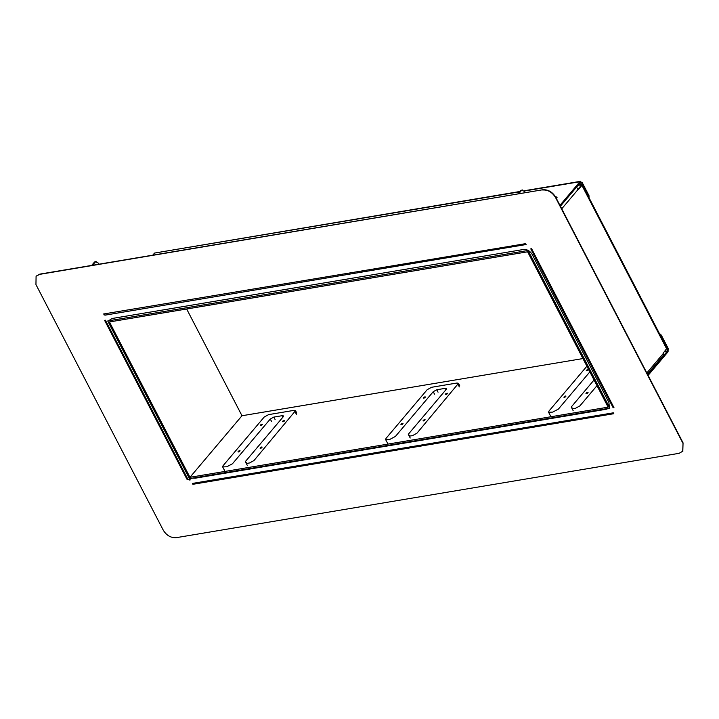 <?xml version="1.0" encoding="UTF-8"?>
<svg xmlns="http://www.w3.org/2000/svg" width="719" height="719" viewBox="0 0 719 719"><rect width="100%" height="100%" fill="white"/><g stroke="black" fill="none" stroke-linecap="round" stroke-linejoin="round"><path stroke-width="1.08" d="M107.724 320.962L189.465 478.665L609.847 408.149L528.106 250.455L107.724 320.962M527.611 251.812L109.441 321.95L189.96 477.299L608.13 407.161L527.611 251.812M186.661 308.999L241.988 415.744L189.96 477.299M241.988 415.744L582.938 358.556M682.807 451.253L683.05 442.85L555.706 197.177C552.417 191.946 548.13 189.465 542.845 189.744L39.662 274.361L36.193 276.168M542.845 189.744L39.878 274.101L36.301 276.033M36.085 276.294L35.95 284.571L163.294 530.245C166.583 535.484 170.87 537.956 176.155 537.686L679.122 453.321L682.915 451.128M683.05 442.85L682.699 451.388M682.834 443.102L555.49 197.437C552.201 192.198 547.914 189.717 542.629 189.996M187.129 474.154L109.468 324.332M109.962 319.739L112.353 318.454L523.621 249.466C527.144 249.286 530.002 250.94 532.195 254.427L608.903 402.415L609.326 407.143M608.337 408.401L606.432 409.228L606.926 408.644M192.773 478.108L195.164 478.207L606.432 409.228M423.024 420.84L423.527 420.121C424.848 419.393 425.217 419.51 424.614 420.471C423.563 421.199 423.203 421.082 423.527 420.121L423.895 420.84M425.118 419.743L424.614 420.471M400.923 424.552L401.427 423.824C402.559 423.096 402.919 423.212 402.514 424.174C401.472 424.911 401.103 424.794 401.427 423.824L401.795 424.552M403.017 423.455L402.514 424.174M446.113 389.527L408.284 434.285L409.929 436.056L412.544 435.624L416.948 433.206L458.515 383.335L456.996 383.02L431.589 387.289L427.176 389.698L386.013 438.401L385.618 439.579L389.743 439.444L395.414 436.442L433.242 391.684L436.775 389.761L445.223 388.341L446.436 388.584L446.113 389.527M408.284 434.285L410.216 438.015M423.302 398.065L423.815 397.337C425.127 396.618 425.495 396.735 424.911 397.688C423.509 398.371 423.14 398.254 423.815 397.337L424.183 398.065M425.423 396.96L424.911 397.688M447.011 393.985C447.955 393.131 447.595 393.014 445.906 393.635C445.232 394.542 445.6 394.659 447.011 393.985L447.524 393.257M446.283 394.363L445.906 393.635L445.394 394.363M585.976 393.509L586.488 392.79C587.809 392.062 588.178 392.179 587.576 393.14C586.524 393.868 586.165 393.751 586.488 392.79L586.857 393.509M588.079 392.412L587.576 393.14M563.885 397.212L564.388 396.493C565.52 395.756 565.88 395.872 565.476 396.843C564.433 397.571 564.064 397.454 564.388 396.493L564.757 397.212M565.979 396.115L565.476 396.843M594.047 379.983L571.228 407.026L572.89 408.725L575.497 408.284L579.909 405.876L596.995 385.663M571.246 406.954L573.169 410.684M586.902 366.196L548.974 411.061L548.579 412.248L552.704 412.113L558.375 409.111L589.85 371.885M586.264 370.734L586.776 370.006C588.088 369.287 588.457 369.404 587.872 370.357C586.47 371.04 586.102 370.914 586.776 370.006L587.144 370.734M588.385 369.62L587.872 370.357M312.981 287.816L307.453 288.741M336.573 283.852L331.055 284.778M475.942 260.485L470.415 261.41M499.534 256.521L494.016 257.447M150.019 315.147L144.501 316.072M173.612 311.192L168.093 312.118M260.062 448.171L260.566 447.452C261.887 446.733 262.255 446.85 261.653 447.802C260.611 448.53 260.242 448.413 260.566 447.452L260.934 448.18M262.156 447.074L261.653 447.802M237.962 451.883L238.474 451.164C239.598 450.427 239.957 450.543 239.553 451.514C238.51 452.242 238.151 452.125 238.474 451.164L238.843 451.883M240.065 450.786L239.553 451.514M283.16 416.858L245.332 461.616L246.968 463.396L249.583 462.955L253.987 460.537L295.554 410.675L294.035 410.36L268.627 414.62L264.215 417.029L223.052 465.732L222.656 466.91L226.782 466.775L232.453 463.773L270.281 419.024L273.813 417.092L282.261 415.672L283.475 415.924L283.16 416.858M245.332 461.616L247.255 465.346M260.341 425.396L260.853 424.668C262.165 423.949 262.534 424.066 261.95 425.028C260.548 425.702 260.179 425.585 260.853 424.668L261.222 425.396M262.462 424.291L261.95 425.028M284.05 421.316C285.003 420.462 284.634 420.345 282.953 420.966C282.279 421.873 282.639 421.999 284.05 421.316L284.562 420.588M283.322 421.694L282.953 420.966L282.432 421.694M189.492 480.013L186.949 479.222L104.597 320.341L105.423 320.207L187.776 479.079L186.949 479.222M91.664 265.419L94.549 262.004L96.121 261.41L95.375 261.869L97.91 262.66L98.728 264.233M92.49 265.275L95.375 261.869L94.549 262.004M190.319 479.879L187.776 479.079M659.305 333.328L661.282 335.108L668.149 348.347L668.059 351.771L648.089 375.399M664.689 351.375L667.6 350.89L667.654 348.931L660.788 335.692L661.282 335.108M658.928 333.958L660.788 335.692M613.819 413.704L192.89 484.3L192.431 483.42L613.361 412.814L613.819 413.704M667.6 350.89L647.63 374.518M556.677 197.941L556.2 198.129L556.677 197.941M578.507 184.801L581.141 184.361L581.923 185.394L578.633 189.295L576.377 187.317M581.006 185.637L580.646 184.945L581.096 185.538L580.646 184.945L578.013 185.385M666.72 348.985L581.923 185.394L582.201 184.576L666.998 348.158L663.421 352.876L663.547 355.105L647.442 374.159M581.096 185.538L577.806 189.43M530.775 248.864L613.136 407.736L613.963 407.601L531.611 248.72L530.775 248.864M524.906 192.746L524.097 191.182L521.554 190.382L518.678 193.797M517.842 193.932L520.727 190.526L522.309 189.933L520.727 190.526M560.398 206.227L580.368 182.599L581.635 182.994L588.501 196.233L588.996 195.649L589.041 197.761M588.996 195.649L582.129 182.41L579.909 181.718L580.566 181.314L523.881 190.823M588.501 196.233L588.816 197.33M519.63 191.829L154.558 253.061L519.909 191.488M154.558 253.061L152.779 255.164M103.527 313.996L525.67 243.642L526.128 244.523L105.199 315.129L104.74 314.248M559.939 205.346L579.909 181.718L524.043 191.083M556.245 198.219L557.063 197.581L556.596 196.961L555.742 197.249M557.063 197.581L556.596 196.961M103.985 314.877L105.199 315.129M195.164 478.207L195.658 477.623M433.242 391.684L434.519 394.192M436.775 389.761L438.06 392.197M445.223 388.341L445.951 389.725M458.111 384.512L459.333 386.921M270.281 419.024L271.557 421.523M273.813 417.092L275.098 419.528M282.261 415.672L282.989 417.056M295.149 411.843L296.372 414.252M666.612 349.11L667.654 348.931M561.737 208.807L578.48 188.998M663.574 353.173L646.83 372.981M581.635 182.994L579.766 183.309M387.595 443.281L385.618 439.579M459.711 385.726L458.515 383.335M550.547 415.942L548.579 412.248M224.634 470.612L222.656 466.91M296.758 413.057L295.554 410.675"/></g></svg>
